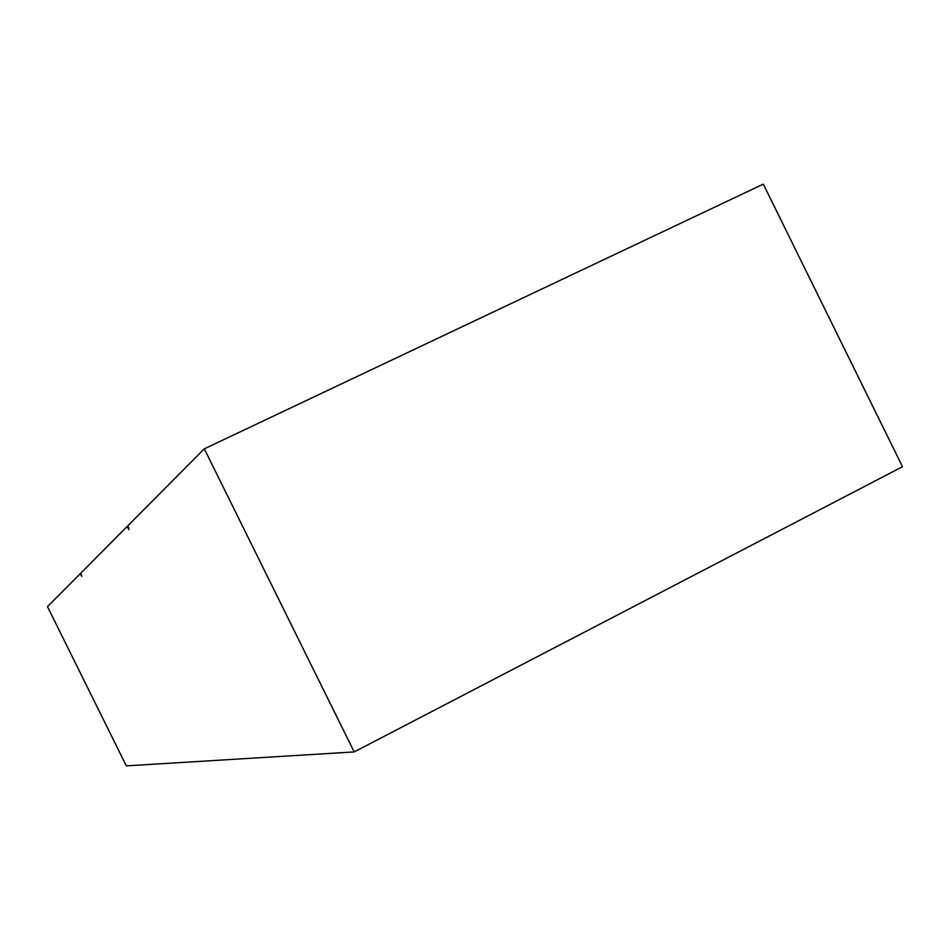 <?xml version="1.0" encoding="UTF-8"?>
<svg xmlns="http://www.w3.org/2000/svg" width="950" height="950" viewBox="0 0 950 950"><rect width="100%" height="100%" fill="white"/><g stroke="black" fill="none" stroke-linecap="round" stroke-linejoin="round"><path stroke-width="1.43" d="M204.309 448.839L127.894 525.742L129.069 529.649L126.908 526.727L80.738 573.206L81.783 576.306L80.085 573.859L47.5 606.658L126.326 765.866L354.184 751.925L204.309 448.839L763.301 184.134L902.5 466.723L354.184 751.925M80.085 573.859L80.833 573.491M126.908 526.727L128.036 526.193"/></g></svg>
